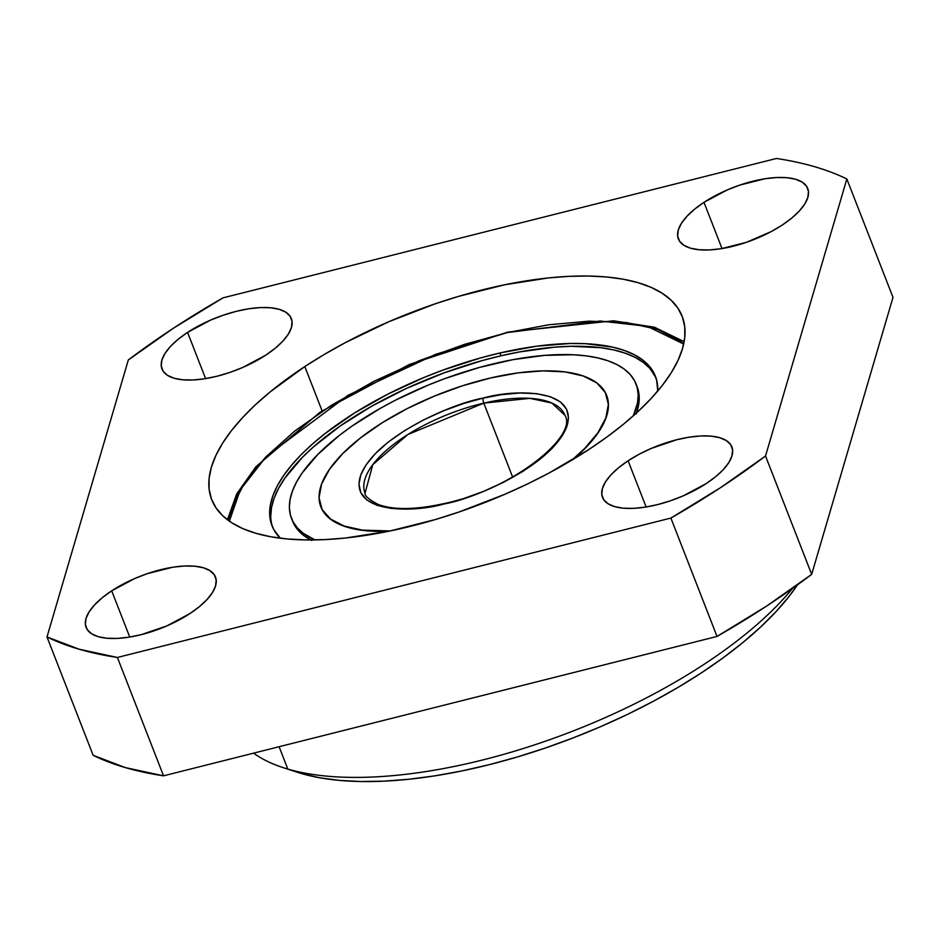 <?xml version="1.0" encoding="UTF-8"?>
<svg xmlns="http://www.w3.org/2000/svg" width="940" height="940" viewBox="0 0 940 940"><rect width="100%" height="100%" fill="white"/><g stroke="black" fill="none" stroke-linecap="round" stroke-linejoin="round"><path stroke-width="1.41" d="M111.707 590.825A69.431 28.012 158.7 0 1 215.471 576.995A69.431 28.012 158.7 0 1 189.868 613.609L199.362 606.664L207 599.556L212.464 592.541L215.566 585.902L216.188 579.886L214.285 574.74L209.937 570.639L203.322 567.76L194.697 566.197L184.369 566.021L172.76 567.231L147.486 573.6L134.784 578.511L111.707 590.825L102.213 597.769L94.576 604.89L89.1 611.893L85.998 618.532L85.387 624.548L87.291 629.706L91.627 633.795L98.242 636.686L106.878 638.236L117.195 638.413L128.815 637.202L141.27 634.641L166.78 625.934L189.868 613.609A69.431 28.012 158.7 0 1 86.104 627.438A69.431 28.012 158.7 0 1 111.707 590.825L129.732 637.05L111.707 590.825M628.108 460.776A69.431 28.012 158.7 0 1 731.872 446.947A69.431 28.012 158.7 0 1 706.269 483.548L715.763 476.603L723.4 469.495L728.876 462.48L731.978 455.841L732.589 449.837L730.686 444.679L726.35 440.578L719.735 437.699L711.098 436.137L700.782 435.96L689.161 437.182L676.706 439.744L651.197 448.451L639.106 454.267L628.108 460.776L618.614 467.721L610.977 474.829L605.501 481.844L602.399 488.483L601.788 494.487L603.692 499.645L608.039 503.746L614.654 506.625L623.279 508.188L633.607 508.364L645.216 507.142L657.671 504.58L670.49 500.773L683.192 495.873L706.269 483.548A69.431 28.012 158.7 0 1 602.505 497.378A69.431 28.012 158.7 0 1 628.108 460.776L646.133 507.001L628.108 460.776M703.99 202.335A69.431 28.012 158.7 0 1 807.754 188.505A69.431 28.012 158.7 0 1 782.139 225.118L791.644 218.174L799.27 211.054L804.746 204.05L807.848 197.412L808.459 191.396L806.555 186.238L802.22 182.149L795.604 179.258L786.968 177.707L776.652 177.531L765.043 178.741L739.757 185.109L727.067 190.009L703.99 202.335L694.484 209.279L686.858 216.388L681.383 223.403L678.28 230.042L677.67 236.058L679.573 241.204L683.909 245.305L690.524 248.184L699.16 249.746L709.477 249.922L721.086 248.712L746.372 242.344L771.141 231.616L782.139 225.118A69.431 28.012 158.7 0 1 678.375 238.948A69.431 28.012 158.7 0 1 703.99 202.335L722.002 248.56L703.99 202.335M187.577 332.396A69.431 28.012 158.7 0 1 291.341 318.566A69.431 28.012 158.7 0 1 265.738 355.167L275.244 348.223L282.87 341.114L288.345 334.099L291.447 327.461L292.058 321.457L290.154 316.298L285.819 312.197L279.204 309.319L270.567 307.756L260.251 307.58L248.63 308.802L236.175 311.363L223.356 315.17L210.666 320.07L187.577 332.396L178.083 339.34L170.446 346.449L164.982 353.464L161.88 360.102L161.269 366.106L163.161 371.265L167.508 375.365L174.123 378.244L182.748 379.807L193.076 379.983L204.685 378.761L217.14 376.2L229.959 372.393L242.661 367.493L265.738 355.167A69.431 28.012 158.7 0 1 161.974 368.997A69.431 28.012 158.7 0 1 187.577 332.396L205.601 378.62L187.577 332.396M304.819 366.565A252.461 101.884 158.7 0 1 682.146 316.263A252.461 101.884 158.7 0 1 589.028 449.39L607.076 436.9L623.573 424.14L638.377 411.227L651.326 398.278L662.312 385.423L671.231 372.781L677.975 360.478L682.511 348.646L684.766 337.366L684.731 326.779L682.417 316.968L677.822 308.038L671.007 300.072L662.03 293.139L650.997 287.311L637.978 282.646L623.138 279.192L606.594 276.983L588.499 276.031L569.053 276.348L548.431 277.923L504.463 284.82L458.285 296.453L434.914 303.914L388.749 321.75L344.827 342.9L324.23 354.474L304.819 366.565L270.274 391.804L255.48 404.717L242.52 417.666L231.534 430.52L222.627 443.163L215.871 455.465L211.347 467.309L209.079 478.578L209.115 489.164L211.441 498.976L216.024 507.906L222.839 515.872L231.816 522.804L242.861 528.633L255.868 533.297L270.72 536.752L287.264 538.961L305.347 539.913L324.794 539.607L345.415 538.021L389.383 531.124L435.572 519.491L458.931 512.03L505.097 494.193L527.446 483.983L549.03 473.043L589.028 449.39A252.461 101.884 158.7 0 1 211.712 499.68A252.461 101.884 158.7 0 1 304.819 366.565L322.079 410.827L304.819 366.565M287.816 769.073L279.11 746.736L287.816 769.073A315.582 127.347 158.7 0 1 283.163 767.639A315.582 127.347 158.7 0 1 253.612 753.152A315.582 127.347 -21.3 0 0 287.816 769.073L301.564 773.573L287.816 769.073A315.582 127.347 -21.3 0 0 792.584 588.358A315.582 127.347 158.7 0 1 287.816 769.073M283.163 767.639L297.099 772.187A302.962 122.259 -21.3 0 0 301.564 773.573L319.389 777.721L339.234 780.376L360.937 781.528L384.272 781.14L409.018 779.236L434.938 775.841L461.787 770.965L489.294 764.667L517.212 757.005L545.247 748.052L573.153 737.9L600.648 726.655L627.462 714.4L653.359 701.264L678.069 687.387L701.357 672.887L723.013 657.906L742.812 642.584L760.566 627.086L776.123 611.552L789.306 596.125L797.473 584.856A302.962 122.259 -21.3 0 1 569.546 739.286A302.962 122.259 -21.3 0 1 301.564 773.573L296.934 772.139M846.846 178.988L893 297.357L846.846 178.988L765.524 455.994L720.475 487.696L670.89 518.069L117.394 657.471L79.136 649.211L47 636.956L128.322 359.95L173.371 328.248L222.968 297.874L776.464 158.472A485.992 196.119 158.7 0 1 814.71 166.733A485.992 196.119 158.7 0 1 846.846 178.988L765.524 455.994A485.992 196.119 158.7 0 1 670.89 518.069L717.032 636.439L766.629 606.065L811.678 574.364L893 297.357L811.678 574.364L765.524 455.994L811.678 574.364A485.992 196.119 -21.3 0 1 717.032 636.439L670.89 518.069L117.394 657.471A485.992 196.119 158.7 0 1 47 636.956L93.154 755.325L125.29 767.581L163.537 775.829L717.032 636.439L163.537 775.829L117.394 657.471L163.537 775.829A485.992 196.119 -21.3 0 1 93.154 755.325L47 636.956L128.322 359.95A485.992 196.119 158.7 0 1 222.968 297.874L776.464 158.472A485.992 196.119 158.7 0 1 814.71 166.733A485.992 196.119 158.7 0 1 846.846 178.988M238.631 492.795L227.821 520.055M229.372 521.171L240.334 489.716L266.666 456.053L348.141 395.235L435.631 354.321L507.377 332.56A3.784 1.163 -103.1 0 1 507.8 332.102A3.784 1.163 76.9 0 0 507.377 332.56L464.724 344.298L419.487 360.607L374.167 381.194L331.644 405.152L294.725 431.049L265.526 457.24L245.058 482.149L233.273 504.604L229.372 521.171M483.219 398.102C453.891 402.978 376.611 435.467 360.772 474.947C347.73 513.792 413.306 513.052 444.197 503.922A3.784 1.163 -103.1 0 1 444.62 503.464A3.784 1.163 76.9 0 0 444.197 503.922C473.525 499.046 550.805 466.569 566.644 427.077C579.674 388.244 514.11 388.972 483.219 398.102A3.784 1.163 76.9 0 0 483.806 403.131A3.784 1.163 -103.1 0 1 483.219 398.102L501.619 394.636L519.738 393.002L536.364 393.625L550.288 396.68L560.546 402.026L566.597 409.288L568.477 417.853L566.644 427.077L561.38 437.112L552.238 448.239L539.184 459.93L522.699 471.504L503.711 482.208L483.454 491.397L463.255 498.694L444.197 503.922L425.797 507.4L407.678 509.022L391.052 508.399L377.128 505.356L366.87 499.998L360.819 492.748L358.939 484.182L360.772 474.947L366.036 464.924L375.178 453.797L388.22 442.094L404.717 430.532L423.705 419.828L443.95 410.627L464.16 403.342L483.219 398.102M365.002 493.218L372.816 464.619L407.854 434.538L483.806 403.131L512.629 477.05L483.806 403.131A107.301 43.299 158.7 0 1 564.928 415.269L551.815 403.013L529.925 398.349L483.806 403.131A107.301 43.299 158.7 0 0 365.002 493.218C364.555 495.838 368.997 499.61 378.338 504.533C393.825 510.185 415.915 509.821 444.596 503.464C511.76 489.928 578.312 436.089 564.928 415.269M270.743 516.413L271.507 507.541L274.127 498.153L278.593 488.33L284.844 478.178L302.469 457.263L313.678 446.712L340.339 425.914L371.77 406.174L406.785 388.279L444.032 372.898L482.067 360.619L500.938 355.802L499.845 353.005L480.974 357.823L442.94 370.102L424.128 377.434L387.821 394.154L354.439 413.06L325.252 433.434L312.585 443.915L301.387 454.466L291.741 464.995L283.751 475.382L277.5 485.534L273.035 495.356L270.414 504.745L269.651 513.616L270.755 521.888L273.728 529.479L280.308 538.209A205.754 83.037 158.7 0 1 272.001 525.754A205.754 83.037 158.7 0 1 499.845 353.005L500.938 355.802A205.754 83.037 -21.3 0 0 272.577 527.14M496.273 363.146A184.933 74.624 158.7 0 1 636.086 384.049A184.933 74.624 158.7 0 1 633.325 415.809L637.52 402.943L638.201 394.964L637.202 387.527L634.547 380.712L630.235 374.566L624.325 369.162L616.863 364.544L607.933 360.772L597.605 357.858L585.996 355.849L573.212 354.756L544.613 355.367L512.911 359.668L479.318 367.47L445.125 378.503L428.217 385.095L395.587 400.123L380.183 408.418L351.924 426.149L339.352 435.42L317.896 454.337L302.057 473.126L296.429 482.255L292.422 491.079L290.061 499.516L289.379 507.494L290.378 514.932L293.045 521.759L297.346 527.892L303.256 533.297L315.018 539.913A184.933 74.624 158.7 0 1 291.494 518.41A184.933 74.624 158.7 0 1 496.273 363.146M636.545 412.919A184.933 74.624 -21.3 0 0 637.097 386.634L636.086 384.049M490.645 377.962A153.373 61.887 158.7 0 1 606.606 395.305A153.373 61.887 158.7 0 1 571.896 460.118L584.704 448.439L597.84 432.858L605.83 417.971L608.356 404.353L605.325 392.521L596.841 382.944L583.246 375.988L565.058 371.911L542.979 370.877L517.846 372.921L490.645 377.962L462.398 385.811L434.21 396.163L407.149 408.63L382.251 422.73L360.502 437.911L342.712 453.585L329.564 469.178L321.586 484.065L319.06 497.683L322.091 509.504L330.575 519.08L344.169 526.036L362.346 530.113L390.229 530.947A153.373 61.887 158.7 0 1 320.81 506.731A153.373 61.887 158.7 0 1 490.645 377.962M606.652 395.423L608.439 404.564L605.912 418.183L597.922 433.07L584.786 448.65L573.106 459.39A153.373 61.887 -21.3 0 0 606.688 395.517M320.81 506.731L320.893 506.942A153.373 61.887 -21.3 0 0 320.893 506.942A153.373 61.887 -21.3 0 0 388.843 531.229L362.44 530.336L344.252 526.259L330.657 519.291L322.173 509.715L320.846 506.825M291.494 518.41L292.505 520.983A184.933 74.624 -21.3 0 0 310.694 539.96M500.938 355.802L519.444 351.936L554.729 347.154L571.144 346.296L600.778 347.694L613.691 349.927L625.17 353.158L635.111 357.365L643.407 362.499L649.986 368.515L655.92 377.68A205.754 83.037 -21.3 0 0 500.938 355.802M292.469 520.901L298.356 530.477L304.266 535.882L311.728 540.5M636.168 413.964L638.519 405.528L639.212 397.549L637.061 386.552M499.845 353.005A205.754 83.037 158.7 0 1 655.415 376.27A205.754 83.037 158.7 0 1 657.73 391.064L656.649 380.136L653.688 372.546L648.894 365.719L642.314 359.703L634.018 354.568L624.078 350.362L612.598 347.13L585.456 343.676L570.051 343.5L536.341 346.237L499.845 353.005M683.686 344.04L680.478 341.349L657.53 329.364L626.357 322.549L589.133 321.163L548.584 324.794L507.377 332.56L600.214 321.01L647.261 326.321L683.686 344.04M227.41 519.738L236.716 493.911L255.927 466.71L320.199 412.072L409.264 364.509L507.776 332.102L613.491 320.798L654.428 327.226L684.167 341.666"/></g></svg>
